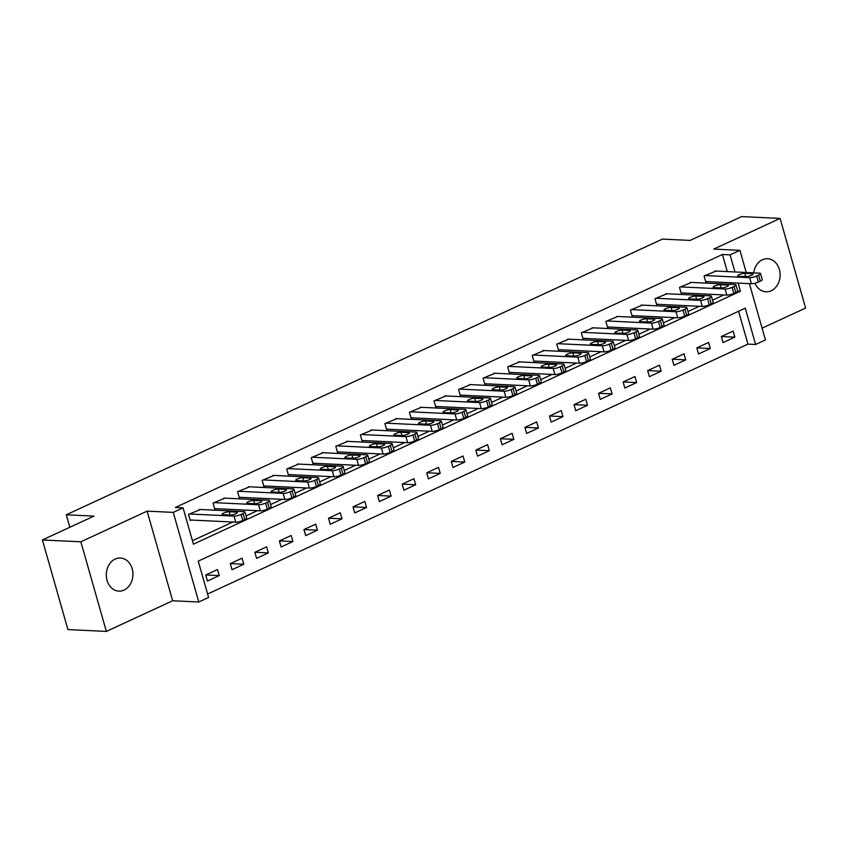 <?xml version="1.0" encoding="UTF-8"?>
<svg xmlns="http://www.w3.org/2000/svg" width="848" height="848" viewBox="0 0 848 848"><rect width="100%" height="100%" fill="white"/><g stroke="black" fill="none" stroke-linecap="round" stroke-linejoin="round"><path stroke-width="1.27" d="M124.041 590.07A16.568 13.314 92.7 0 0 132.818 571.923A16.568 13.314 92.7 0 0 120.416 558.026A16.568 13.314 92.7 0 0 115.201 559.065A16.568 13.314 92.7 0 0 106.424 577.212A16.568 13.314 92.7 0 0 118.826 591.109A16.568 13.314 92.7 0 0 124.041 590.07M754.996 283.232A16.568 13.314 92.7 0 0 766.02 291.807A16.568 13.314 92.7 0 0 771.224 290.769A16.568 13.314 92.7 0 0 780.001 272.632A16.568 13.314 92.7 0 0 767.599 258.725A16.568 13.314 92.7 0 0 762.394 259.764A16.568 13.314 92.7 0 0 753.671 272.855M749.399 283.635L765.447 339.953L755.621 344.489L745.275 308.163L198.252 561.132L208.608 597.458L198.782 602.006L173.257 512.383L183.073 507.846L193.429 544.172L740.442 291.203L738.131 283.105M172.653 600.755L147.117 511.143L80.836 541.798L42.4 539.953L67.925 629.576L106.36 631.41L172.653 600.755L198.782 602.006M762.087 328.165L805.6 308.047L780.075 218.424L713.783 249.079L739.912 250.33L746.229 272.505M207.622 594.003L747.936 344.118L755.621 344.489M80.836 541.798L106.36 631.41M42.4 539.953L93.958 516.114L66.292 514.789L662.405 239.104L690.081 240.429L741.64 216.59L780.075 218.424M747.936 344.118L738.576 311.258M733.117 331.102L721.33 336.55L723.058 342.613L734.834 337.154L733.117 331.102M708.557 342.454L696.78 347.913L698.498 353.966L710.285 348.517L708.557 342.454M684.007 353.817L672.22 359.266L673.948 365.318L685.735 359.87L684.007 353.817M659.458 365.17L647.671 370.618L649.398 376.671L661.186 371.223L659.458 365.17M634.908 376.523L623.121 381.971L624.849 388.024L636.625 382.575L634.908 376.523M610.359 387.875L598.571 393.324L600.289 399.376L612.076 393.928L610.359 387.875M585.798 399.228L574.022 404.676L575.739 410.739L587.526 405.28L585.798 399.228M561.249 410.58L549.462 416.029L551.189 422.092L562.977 416.644L561.249 410.58M536.699 421.933L524.912 427.392L526.64 433.445L538.427 427.996L536.699 421.933M512.15 433.296L500.362 438.745L502.09 444.797L513.867 439.349L512.15 433.296M487.589 444.649L475.813 450.097L477.53 456.15L489.317 450.701L487.589 444.649M463.04 456.001L451.253 461.45L452.98 467.502L464.768 462.054L463.04 456.001M438.49 467.354L426.703 472.802L428.431 478.866L440.218 473.407L438.49 467.354M413.941 478.707L402.153 484.155L403.881 490.218L415.668 484.77L413.941 478.707M389.391 490.059L377.604 495.518L379.332 501.571L391.108 496.122L389.391 490.059M364.831 501.422L353.054 506.871L354.771 512.923L366.559 507.475L364.831 501.422M340.281 512.775L328.494 518.223L330.222 524.276L342.009 518.828L340.281 512.775M315.732 524.128L303.944 529.576L305.672 535.629L317.459 530.18L315.732 524.128M291.182 535.48L279.395 540.929L281.123 546.992L292.899 541.533L291.182 535.48M266.622 546.833L254.845 552.281L256.562 558.344L268.35 552.896L266.622 546.833M242.072 558.185L230.285 563.644L232.013 569.697L243.8 564.249L242.072 558.185M217.523 569.549L205.735 574.997L207.463 581.05L219.25 575.601L217.523 569.549M727.277 271.593L722.411 254.506L175.388 507.475L183.073 507.846M192.443 540.706L232.829 522.029M246.047 515.923L257.379 510.676M270.597 504.571L281.939 499.324M295.146 493.207L306.488 487.971M319.707 481.855L331.038 476.618M344.256 470.502L355.588 465.255M368.806 459.15L380.148 453.903M393.355 447.797L404.697 442.55M417.905 436.444L429.247 431.197M442.465 425.081L453.797 419.845M467.015 413.729L478.346 408.492M491.564 402.376L502.906 397.14M516.114 391.023L527.456 385.776M540.674 379.671L552.006 374.424M565.224 368.318L576.555 363.071M589.773 356.955L601.105 351.719M614.323 345.602L625.665 340.366M638.873 334.25L650.215 329.013M663.433 322.897L674.764 317.65M687.982 311.545L699.314 306.298M712.532 300.192L723.874 294.945M730.891 284.303L730.446 282.734M716.009 271.063L704.084 276.003L705.801 282.055L706.787 281.6M691.459 282.416L679.524 287.355L681.251 293.408L682.237 292.952M666.91 293.768L654.974 298.708L656.702 304.761L657.688 304.315M642.349 305.121L630.424 310.061L632.152 316.124L633.127 315.668M617.8 316.474L605.875 321.413L607.592 327.476L608.578 327.021M593.25 327.826L581.315 332.776L583.042 338.829L584.028 338.373M568.701 339.189L556.765 344.129L558.493 350.182L559.479 349.726M544.14 350.542L532.215 355.482L533.943 361.534L534.918 361.078M519.591 361.895L507.666 366.834L509.394 372.887L510.369 372.431M495.041 373.247L483.116 378.187L484.833 384.239L485.819 383.794M470.492 384.6L458.556 389.539L460.284 395.603L461.27 395.147M445.942 395.952L434.006 400.903L435.734 406.955L436.72 406.499M421.382 407.305L409.457 412.255L411.185 418.308L412.16 417.852M396.832 418.668L384.907 423.608L386.624 429.66L387.61 429.205M372.283 430.021L360.358 434.96L362.075 441.013L363.061 440.557M347.733 441.373L335.797 446.313L337.525 452.366L338.511 451.92M323.183 452.726L311.248 457.666L312.976 463.729L313.951 463.273M298.623 464.079L286.698 469.029L288.426 475.081L289.401 474.626M274.074 475.431L262.149 480.381L263.866 486.434L264.852 485.978M249.524 486.794L237.588 491.734L239.316 497.787L240.302 497.331M224.974 498.147L213.039 503.087L214.767 509.139L215.752 508.683M200.414 509.5L188.489 514.439L190.217 520.492L191.192 520.047M66.292 514.789L69.843 527.265M147.117 511.143L173.257 512.383M722.411 254.506L730.096 254.866L739.912 250.33M734.962 271.964L730.096 254.866M737.696 291.076L740.442 291.203M721.404 336.518L734.834 337.154M205.82 574.955L219.25 575.601M230.37 563.602L243.8 564.249M254.919 552.249L268.35 552.896M279.469 540.897L292.899 541.533M304.029 529.544L317.459 530.18M328.579 518.181L342.009 518.828M353.128 506.828L366.559 507.475M377.678 495.476L391.108 496.122M402.228 484.123L415.668 484.77M426.788 472.771L440.218 473.407M451.337 461.418L464.768 462.054M475.887 450.065L489.317 450.701M500.437 438.702L513.867 439.349M524.997 427.35L538.427 427.996M549.546 415.997L562.977 416.644M574.096 404.644L587.526 405.28M598.646 393.292L612.076 393.928M623.195 381.939L636.625 382.575M647.755 370.576L661.186 371.223M672.305 359.223L685.735 359.87M696.855 347.871L710.285 348.517M714.885 271L759.469 273.13A5.173 1.187 -15.9 0 1 760.518 273.533A5.173 1.187 -15.9 0 1 758.61 275.102L756.649 276.003A5.173 1.187 -15.9 0 1 749.643 277.678L705.059 275.547M705.663 281.547L751.37 283.73L749.643 277.678M752.165 273.692A4.145 0.954 164.1 0 1 753.003 274.01A4.145 0.954 164.1 0 1 750.438 275.685A4.145 0.954 164.1 0 1 745.88 276.596L738.502 276.247A4.145 0.954 164.1 0 1 737.654 275.929A4.145 0.954 164.1 0 1 740.219 274.243A4.145 0.954 164.1 0 1 744.788 273.332L752.165 273.692L752.452 274.72M760.518 273.533L762.235 279.586A5.173 1.187 164.1 0 1 760.338 281.154L758.366 282.066A5.173 1.187 164.1 0 1 751.37 283.73M690.336 282.363L734.909 284.493A5.173 1.187 -15.9 0 1 735.958 284.886A5.173 1.187 -15.9 0 1 734.061 286.454L732.089 287.366A5.173 1.187 -15.9 0 1 725.093 289.03L680.509 286.9M681.103 292.899L726.821 295.083L725.093 289.03M727.605 285.045A4.145 0.954 164.1 0 1 728.453 285.363A4.145 0.954 164.1 0 1 725.888 287.037A4.145 0.954 164.1 0 1 721.319 287.949L713.942 287.599A4.145 0.954 164.1 0 1 713.104 287.281A4.145 0.954 164.1 0 1 715.67 285.606A4.145 0.954 164.1 0 1 720.228 284.695L727.605 285.045L727.902 286.073M735.958 284.886L737.686 290.949A5.173 1.187 164.1 0 1 735.778 292.507L733.817 293.419A5.173 1.187 164.1 0 1 726.821 295.083M665.775 293.715L710.359 295.846A5.173 1.187 -15.9 0 1 711.408 296.238A5.173 1.187 -15.9 0 1 709.511 297.807L707.539 298.719A5.173 1.187 -15.9 0 1 700.543 300.383L655.96 298.252M656.553 304.252L702.261 306.446L700.543 300.383M703.056 296.397A4.145 0.954 164.1 0 1 703.893 296.715A4.145 0.954 164.1 0 1 701.338 298.39A4.145 0.954 164.1 0 1 696.77 299.302L689.392 298.952A4.145 0.954 164.1 0 1 688.555 298.634A4.145 0.954 164.1 0 1 691.109 296.959A4.145 0.954 164.1 0 1 695.678 296.047L703.056 296.397L703.352 297.425M711.408 296.238L713.136 302.301A5.173 1.187 164.1 0 1 711.228 303.86L709.267 304.771A5.173 1.187 164.1 0 1 702.261 306.446M641.226 305.068L685.809 307.199A5.173 1.187 -15.9 0 1 686.859 307.601A5.173 1.187 -15.9 0 1 684.951 309.16L682.99 310.071A5.173 1.187 -15.9 0 1 675.983 311.735L631.41 309.605M632.004 315.615L677.711 317.799L675.983 311.735M678.506 307.75A4.145 0.954 164.1 0 1 679.343 308.068A4.145 0.954 164.1 0 1 676.789 309.743A4.145 0.954 164.1 0 1 672.22 310.654L664.843 310.304A4.145 0.954 164.1 0 1 664.005 309.986A4.145 0.954 164.1 0 1 666.56 308.312A4.145 0.954 164.1 0 1 671.128 307.4L678.506 307.75L678.803 308.789M686.859 307.601L688.587 313.654A5.173 1.187 164.1 0 1 686.679 315.212L684.718 316.124A5.173 1.187 164.1 0 1 677.711 317.799M616.676 316.421L661.26 318.551A5.173 1.187 -15.9 0 1 662.309 318.954A5.173 1.187 -15.9 0 1 660.401 320.512L658.44 321.424A5.173 1.187 -15.9 0 1 651.434 323.099L606.85 320.968M607.454 326.968L653.161 329.151L651.434 323.099M653.956 319.102A4.145 0.954 164.1 0 1 654.794 319.42A4.145 0.954 164.1 0 1 652.239 321.095A4.145 0.954 164.1 0 1 647.671 322.017L640.293 321.657A4.145 0.954 164.1 0 1 639.445 321.339A4.145 0.954 164.1 0 1 642.01 319.664A4.145 0.954 164.1 0 1 646.579 318.753L653.956 319.102L654.253 320.141M662.309 318.954L664.026 325.007A5.173 1.187 164.1 0 1 662.129 326.575L660.168 327.476A5.173 1.187 164.1 0 1 653.161 329.151M592.127 327.773L636.7 329.904A5.173 1.187 -15.9 0 1 637.749 330.307A5.173 1.187 -15.9 0 1 635.852 331.875L633.891 332.776A5.173 1.187 -15.9 0 1 626.884 334.451L582.3 332.321M582.905 338.32L628.612 340.504L626.884 334.451M629.407 330.455A4.145 0.954 164.1 0 1 630.244 330.784A4.145 0.954 164.1 0 1 627.679 332.458A4.145 0.954 164.1 0 1 623.121 333.37L615.733 333.01A4.145 0.954 164.1 0 1 614.895 332.692A4.145 0.954 164.1 0 1 617.461 331.017A4.145 0.954 164.1 0 1 622.019 330.105L629.407 330.455L629.693 331.494M637.749 330.307L639.477 336.359A5.173 1.187 164.1 0 1 637.579 337.928L635.608 338.829A5.173 1.187 164.1 0 1 628.612 340.504M567.566 339.126L612.15 341.256A5.173 1.187 -15.9 0 1 613.199 341.659A5.173 1.187 -15.9 0 1 611.302 343.228L609.33 344.129A5.173 1.187 -15.9 0 1 602.334 345.804L557.751 343.673M558.344 349.673L604.052 351.856L602.334 345.804M604.847 341.818A4.145 0.954 164.1 0 1 605.695 342.136A4.145 0.954 164.1 0 1 603.129 343.811A4.145 0.954 164.1 0 1 598.561 344.723L591.183 344.373A4.145 0.954 164.1 0 1 590.346 344.044A4.145 0.954 164.1 0 1 592.9 342.369A4.145 0.954 164.1 0 1 597.469 341.458L604.847 341.818L605.143 342.846M613.199 341.659L614.927 347.712A5.173 1.187 164.1 0 1 613.019 349.281L611.058 350.192A5.173 1.187 164.1 0 1 604.052 351.856M543.017 350.489L587.6 352.62A5.173 1.187 -15.9 0 1 588.65 353.012A5.173 1.187 -15.9 0 1 586.742 354.581L584.781 355.492A5.173 1.187 -15.9 0 1 577.774 357.156L533.201 355.026M533.795 361.025L579.502 363.209L577.774 357.156M580.297 353.171A4.145 0.954 164.1 0 1 581.134 353.489A4.145 0.954 164.1 0 1 578.58 355.164A4.145 0.954 164.1 0 1 574.011 356.075L566.634 355.725A4.145 0.954 164.1 0 1 565.796 355.407A4.145 0.954 164.1 0 1 568.351 353.733A4.145 0.954 164.1 0 1 572.919 352.821L580.297 353.171L580.594 354.199M588.65 353.012L590.378 359.064A5.173 1.187 164.1 0 1 588.47 360.633L586.509 361.545A5.173 1.187 164.1 0 1 579.502 363.209M518.467 361.842L563.051 363.972A5.173 1.187 -15.9 0 1 564.1 364.364A5.173 1.187 -15.9 0 1 562.192 365.933L560.231 366.845A5.173 1.187 -15.9 0 1 553.225 368.509L508.641 366.378M509.245 372.378L554.952 374.562L553.225 368.509M555.747 364.523A4.145 0.954 164.1 0 1 556.585 364.841A4.145 0.954 164.1 0 1 554.03 366.516A4.145 0.954 164.1 0 1 549.462 367.428L542.084 367.078A4.145 0.954 164.1 0 1 541.247 366.76A4.145 0.954 164.1 0 1 543.801 365.085A4.145 0.954 164.1 0 1 548.37 364.174L555.747 364.523L556.044 365.552M564.1 364.364L565.817 370.428A5.173 1.187 164.1 0 1 563.92 371.986L561.959 372.897A5.173 1.187 164.1 0 1 554.952 374.562M493.918 373.194L538.501 375.325A5.173 1.187 -15.9 0 1 539.551 375.728A5.173 1.187 -15.9 0 1 537.643 377.286L535.682 378.197A5.173 1.187 -15.9 0 1 528.675 379.862L484.091 377.731M484.696 383.741L530.403 385.925L528.675 379.862M531.198 375.876A4.145 0.954 164.1 0 1 532.035 376.194A4.145 0.954 164.1 0 1 529.481 377.869A4.145 0.954 164.1 0 1 524.912 378.78L517.534 378.431A4.145 0.954 164.1 0 1 516.686 378.113A4.145 0.954 164.1 0 1 519.252 376.438A4.145 0.954 164.1 0 1 523.82 375.526L531.198 375.876L531.484 376.915M539.551 375.728L541.268 381.78A5.173 1.187 164.1 0 1 539.37 383.338L537.399 384.25A5.173 1.187 164.1 0 1 530.403 385.925M469.368 384.547L513.941 386.677A5.173 1.187 -15.9 0 1 514.99 387.08A5.173 1.187 -15.9 0 1 513.093 388.638L511.121 389.55A5.173 1.187 -15.9 0 1 504.125 391.225L459.542 389.094M460.135 395.094L505.853 397.277L504.125 391.225M506.638 387.229A4.145 0.954 164.1 0 1 507.486 387.547A4.145 0.954 164.1 0 1 504.92 389.221A4.145 0.954 164.1 0 1 500.362 390.133L492.974 389.783A4.145 0.954 164.1 0 1 492.137 389.465A4.145 0.954 164.1 0 1 494.702 387.79A4.145 0.954 164.1 0 1 499.26 386.879L506.638 387.229L506.934 388.267M514.99 387.08L516.718 393.133A5.173 1.187 164.1 0 1 514.821 394.702L512.849 395.603A5.173 1.187 164.1 0 1 505.853 397.277M444.808 395.899L489.391 398.03A5.173 1.187 -15.9 0 1 490.441 398.433A5.173 1.187 -15.9 0 1 488.543 399.991L486.572 400.903A5.173 1.187 -15.9 0 1 479.576 402.577L434.992 400.447M435.586 406.446L481.293 408.63L479.576 402.577M482.088 398.581A4.145 0.954 164.1 0 1 482.925 398.91A4.145 0.954 164.1 0 1 480.371 400.585A4.145 0.954 164.1 0 1 475.802 401.496L468.425 401.136A4.145 0.954 164.1 0 1 467.587 400.818A4.145 0.954 164.1 0 1 470.142 399.143A4.145 0.954 164.1 0 1 474.71 398.231L482.088 398.581L482.385 399.62M490.441 398.433L492.169 404.485A5.173 1.187 164.1 0 1 490.261 406.054L488.3 406.955A5.173 1.187 164.1 0 1 481.293 408.63M420.258 407.252L464.842 409.383A5.173 1.187 -15.9 0 1 465.891 409.785A5.173 1.187 -15.9 0 1 463.983 411.354L462.022 412.255A5.173 1.187 -15.9 0 1 455.016 413.93L410.443 411.799M411.036 417.799L456.743 419.983L455.016 413.93M457.538 409.944A4.145 0.954 164.1 0 1 458.376 410.262A4.145 0.954 164.1 0 1 455.821 411.937A4.145 0.954 164.1 0 1 451.253 412.849L443.875 412.499A4.145 0.954 164.1 0 1 443.038 412.17A4.145 0.954 164.1 0 1 445.592 410.496A4.145 0.954 164.1 0 1 450.161 409.584L457.538 409.944L457.835 410.973M465.891 409.785L467.619 415.838A5.173 1.187 164.1 0 1 465.711 417.407L463.75 418.318A5.173 1.187 164.1 0 1 456.743 419.983M395.709 418.615L440.292 420.746A5.173 1.187 -15.9 0 1 441.342 421.138A5.173 1.187 -15.9 0 1 439.434 422.707L437.473 423.618A5.173 1.187 -15.9 0 1 430.466 425.283L385.882 423.152M386.487 429.152L432.194 431.335L430.466 425.283M432.989 421.297A4.145 0.954 164.1 0 1 433.826 421.615A4.145 0.954 164.1 0 1 431.272 423.29A4.145 0.954 164.1 0 1 426.703 424.201L419.325 423.852A4.145 0.954 164.1 0 1 418.488 423.534A4.145 0.954 164.1 0 1 421.043 421.859A4.145 0.954 164.1 0 1 425.611 420.937L432.989 421.297L433.286 422.325M441.342 421.138L443.059 427.191A5.173 1.187 164.1 0 1 441.161 428.759L439.2 429.671A5.173 1.187 164.1 0 1 432.194 431.335M371.159 429.968L415.732 432.098A5.173 1.187 -15.9 0 1 416.781 432.491A5.173 1.187 -15.9 0 1 414.884 434.059L412.923 434.971A5.173 1.187 -15.9 0 1 405.916 436.635L361.333 434.505M361.937 440.504L407.644 442.688L405.916 436.635M408.439 432.65A4.145 0.954 164.1 0 1 409.277 432.968A4.145 0.954 164.1 0 1 406.711 434.642A4.145 0.954 164.1 0 1 402.153 435.554L394.765 435.204A4.145 0.954 164.1 0 1 393.928 434.886A4.145 0.954 164.1 0 1 396.493 433.211A4.145 0.954 164.1 0 1 401.051 432.3L408.439 432.65L408.725 433.678M416.781 432.491L418.509 438.554A5.173 1.187 164.1 0 1 416.612 440.112L414.64 441.024A5.173 1.187 164.1 0 1 407.644 442.688M346.599 441.32L391.182 443.451A5.173 1.187 -15.9 0 1 392.232 443.843A5.173 1.187 -15.9 0 1 390.334 445.412L388.363 446.324A5.173 1.187 -15.9 0 1 381.367 447.988L336.783 445.857M337.377 451.867L383.084 454.051L381.367 447.988M383.879 444.002A4.145 0.954 164.1 0 1 384.727 444.32A4.145 0.954 164.1 0 1 382.162 445.995A4.145 0.954 164.1 0 1 377.593 446.907L370.216 446.557A4.145 0.954 164.1 0 1 369.378 446.239A4.145 0.954 164.1 0 1 371.933 444.564A4.145 0.954 164.1 0 1 376.501 443.652L383.879 444.002L384.176 445.03M392.232 443.843L393.96 449.906A5.173 1.187 164.1 0 1 392.052 451.465L390.091 452.376A5.173 1.187 164.1 0 1 383.084 454.051M322.049 452.673L366.633 454.804A5.173 1.187 -15.9 0 1 367.682 455.206A5.173 1.187 -15.9 0 1 365.774 456.765L363.813 457.676A5.173 1.187 -15.9 0 1 356.817 459.351L312.234 457.22M312.827 463.22L358.534 465.404L356.817 459.351M359.329 455.355A4.145 0.954 164.1 0 1 360.167 455.673A4.145 0.954 164.1 0 1 357.612 457.348A4.145 0.954 164.1 0 1 353.044 458.259L345.666 457.909A4.145 0.954 164.1 0 1 344.829 457.591A4.145 0.954 164.1 0 1 347.383 455.917A4.145 0.954 164.1 0 1 351.952 455.005L359.329 455.355L359.626 456.394M367.682 455.206L369.41 461.259A5.173 1.187 164.1 0 1 367.502 462.828L365.541 463.729A5.173 1.187 164.1 0 1 358.534 465.404M297.5 464.026L342.083 466.156A5.173 1.187 -15.9 0 1 343.133 466.559A5.173 1.187 -15.9 0 1 341.225 468.117L339.264 469.029A5.173 1.187 -15.9 0 1 332.257 470.704L287.673 468.573M288.278 474.573L333.985 476.756L332.257 470.704M334.78 466.707A4.145 0.954 164.1 0 1 335.617 467.025A4.145 0.954 164.1 0 1 333.063 468.711A4.145 0.954 164.1 0 1 328.494 469.622L321.116 469.262A4.145 0.954 164.1 0 1 320.279 468.944A4.145 0.954 164.1 0 1 322.834 467.269A4.145 0.954 164.1 0 1 327.402 466.358L334.78 466.707L335.077 467.746M343.133 466.559L344.86 472.612A5.173 1.187 164.1 0 1 342.952 474.18L340.991 475.081A5.173 1.187 164.1 0 1 333.985 476.756M272.95 475.378L317.534 477.509A5.173 1.187 -15.9 0 1 318.583 477.912A5.173 1.187 -15.9 0 1 316.675 479.48L314.714 480.381A5.173 1.187 -15.9 0 1 307.707 482.056L263.124 479.926M263.728 485.925L309.435 488.109L307.707 482.056M310.23 478.071A4.145 0.954 164.1 0 1 311.068 478.389A4.145 0.954 164.1 0 1 308.513 480.063A4.145 0.954 164.1 0 1 303.944 480.975L296.567 480.615A4.145 0.954 164.1 0 1 295.719 480.297A4.145 0.954 164.1 0 1 298.284 478.622A4.145 0.954 164.1 0 1 302.853 477.71L310.23 478.071L310.516 479.099M318.583 477.912L320.3 483.964A5.173 1.187 164.1 0 1 318.403 485.533L316.431 486.445A5.173 1.187 164.1 0 1 309.435 488.109M248.4 486.741L292.973 488.872A5.173 1.187 -15.9 0 1 294.023 489.264A5.173 1.187 -15.9 0 1 292.125 490.833L290.154 491.734A5.173 1.187 -15.9 0 1 283.158 493.409L238.574 491.278M239.168 497.278L284.886 499.461L283.158 493.409M285.67 489.423A4.145 0.954 164.1 0 1 286.518 489.741A4.145 0.954 164.1 0 1 283.953 491.416A4.145 0.954 164.1 0 1 279.395 492.328L272.007 491.978A4.145 0.954 164.1 0 1 271.169 491.66A4.145 0.954 164.1 0 1 273.734 489.974A4.145 0.954 164.1 0 1 278.292 489.063L285.67 489.423L285.967 490.451M294.023 489.264L295.751 495.317A5.173 1.187 164.1 0 1 293.853 496.886L291.882 497.797A5.173 1.187 164.1 0 1 284.886 499.461M223.84 498.094L268.424 500.225A5.173 1.187 -15.9 0 1 269.473 500.617A5.173 1.187 -15.9 0 1 267.576 502.186L265.604 503.097A5.173 1.187 -15.9 0 1 258.608 504.761L214.025 502.631M214.618 508.63L260.325 510.814L258.608 504.761M261.12 500.776A4.145 0.954 164.1 0 1 261.958 501.094A4.145 0.954 164.1 0 1 259.403 502.769A4.145 0.954 164.1 0 1 254.835 503.68L247.457 503.33A4.145 0.954 164.1 0 1 246.62 503.012A4.145 0.954 164.1 0 1 249.174 501.338A4.145 0.954 164.1 0 1 253.743 500.426L261.12 500.776L261.417 501.804M269.473 500.617L271.201 506.68A5.173 1.187 164.1 0 1 269.293 508.238L267.332 509.15A5.173 1.187 164.1 0 1 260.325 510.814M199.291 509.447L243.874 511.577A5.173 1.187 -15.9 0 1 244.924 511.969A5.173 1.187 -15.9 0 1 243.016 513.538L241.055 514.45A5.173 1.187 -15.9 0 1 234.048 516.114L189.475 513.983M190.069 519.983L235.776 522.177L234.048 516.114M236.571 512.128A4.145 0.954 164.1 0 1 237.408 512.446A4.145 0.954 164.1 0 1 234.854 514.121A4.145 0.954 164.1 0 1 230.285 515.033L222.907 514.683A4.145 0.954 164.1 0 1 222.07 514.365A4.145 0.954 164.1 0 1 224.625 512.69A4.145 0.954 164.1 0 1 229.193 511.779L236.571 512.128L236.868 513.157M244.924 511.969L246.651 518.033A5.173 1.187 164.1 0 1 244.743 519.591L242.782 520.502A5.173 1.187 164.1 0 1 235.776 522.177M760.338 281.154L758.61 275.102M758.366 282.066L756.649 276.003M744.788 273.332L745.71 276.586M735.778 292.507L734.061 286.454M733.817 293.419L732.089 287.366M720.228 284.695L721.16 287.938M711.228 303.86L709.511 297.807M709.267 304.771L707.539 298.719M695.678 296.047L696.6 299.291M686.679 315.212L684.951 309.16M684.718 316.124L682.99 310.071M671.128 307.4L672.051 310.654M662.129 326.575L660.401 320.512M660.168 327.476L658.44 321.424M646.579 318.753L647.501 322.007M637.579 337.928L635.852 331.875M635.608 338.829L633.891 332.776M622.019 330.105L622.951 333.359M613.019 349.281L611.302 343.228M611.058 350.192L609.33 344.129M597.469 341.458L598.402 344.712M588.47 360.633L586.742 354.581M586.509 361.545L584.781 355.492M572.919 352.821L573.842 356.065M563.92 371.986L562.192 365.933M561.959 372.897L560.231 366.845M548.37 364.174L549.292 367.417M539.37 383.338L537.643 377.286M537.399 384.25L535.682 378.197M523.82 375.526L524.742 378.78M514.821 394.702L513.093 388.638M512.849 395.603L511.121 389.55M499.26 386.879L500.193 390.133M490.261 406.054L488.543 399.991M488.3 406.955L486.572 400.903M474.71 398.231L475.633 401.486M465.711 417.407L463.983 411.354M463.75 418.318L462.022 412.255M450.161 409.584L451.083 412.838M441.161 428.759L439.434 422.707M439.2 429.671L437.473 423.618M425.611 420.937L426.533 424.191M416.612 440.112L414.884 434.059M414.64 441.024L412.923 434.971M401.051 432.3L401.984 435.543M392.052 451.465L390.334 445.412M390.091 452.376L388.363 446.324M376.501 443.652L377.434 446.907M367.502 462.828L365.774 456.765M365.541 463.729L363.813 457.676M351.952 455.005L352.874 458.259M342.952 474.18L341.225 468.117M340.991 475.081L339.264 469.029M327.402 466.358L328.324 469.612M318.403 485.533L316.675 479.48M316.431 486.445L314.714 480.381M302.853 477.71L303.775 480.964M293.853 496.886L292.125 490.833M291.882 497.797L290.154 491.734M278.292 489.063L279.225 492.317M269.293 508.238L267.576 502.186M267.332 509.15L265.604 503.097M253.743 500.426L254.665 503.67M244.743 519.591L243.016 513.538M242.782 520.502L241.055 514.45M229.193 511.779L230.115 515.022"/></g></svg>
